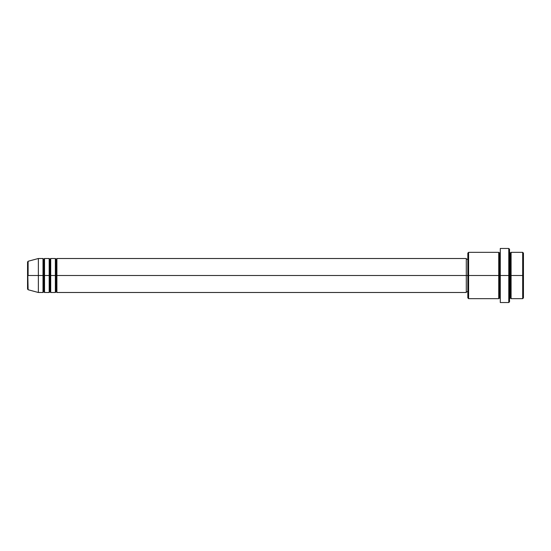 <?xml version="1.0" encoding="UTF-8"?>
<svg xmlns="http://www.w3.org/2000/svg" width="551" height="551" viewBox="0 0 551 551"><rect width="100%" height="100%" fill="white"/><g stroke="black" fill="none" stroke-linecap="round" stroke-linejoin="round"><path stroke-width="0.83" d="M27.55 275.5L27.55 289.006L27.55 275.5L27.55 289.006L28.122 289.75L27.55 261.994L27.55 275.5L38.363 275.5L28.122 275.5L28.122 261.25L28.122 275.5L28.122 261.25L27.55 261.994L27.55 275.5M509.544 252.337L509.544 275.5L509.544 249.238L509.544 252.337L510.316 253.102L511.094 252.33L511.094 275.5L522.679 275.5L522.679 298.67L522.679 275.5L523.45 275.5L523.45 253.102L523.45 297.898L523.45 275.5L511.094 275.5L511.094 252.33L511.094 275.5L509.544 275.5L509.544 301.762L509.544 275.5L499.502 275.5L499.502 253.102L499.502 275.5L468.605 275.5L468.605 298.67L468.605 275.5L466.291 275.5L466.291 292.491L466.291 275.5L56.905 275.5L56.905 258.509L56.905 275.5L56.133 275.5L56.133 259.28L56.133 275.5L55.355 275.5L55.355 258.509L55.355 275.5L50.72 275.5L50.72 258.509L50.72 275.5L49.948 275.5L49.948 259.28L49.948 275.5L49.177 275.5L49.177 258.509L49.177 275.5L44.541 275.5L44.541 258.509L44.541 275.5L43.77 275.5L43.77 259.28L43.77 275.5L42.999 275.5L42.999 258.509L42.999 275.5L38.363 275.5L38.363 292.491L38.363 275.5L42.999 275.5L42.999 258.509L38.363 258.509L38.363 275.5L38.363 258.509L28.122 261.25M56.905 292.491L56.133 291.72L55.355 292.491L55.355 275.5L56.133 275.5L56.133 259.28L56.133 291.72L56.133 275.5L56.133 291.72L56.133 275.5L56.905 275.5L56.905 292.491L466.291 292.491M50.72 292.491L49.948 291.72L49.177 292.491L49.177 275.5L49.948 275.5L49.948 259.28L49.948 291.72L49.948 275.5L49.948 291.72L49.948 275.5L50.72 275.5L50.72 292.491L55.355 292.491M44.541 292.491L43.77 291.72L42.999 292.491L42.999 275.5L43.77 275.5L43.77 259.28L43.77 291.72L43.77 275.5L43.77 291.72L43.77 275.5L44.541 275.5L44.541 292.491L49.177 292.491M42.999 258.509L43.77 259.28L44.541 258.509L44.541 275.5L49.177 275.5L49.177 258.509L49.948 259.28L50.72 258.509L50.72 275.5L55.355 275.5L55.355 258.509L56.133 259.28L56.905 258.509L56.905 275.5L466.291 275.5L466.291 258.509L466.291 275.5L467.833 275.5L467.833 297.898L467.833 253.102L467.833 275.5L498.731 275.5L498.731 252.33L498.731 275.5L498.731 252.33L468.605 252.33L468.605 275.5L468.605 252.33L467.833 253.102M500.28 298.67L499.502 297.898L498.731 298.67L498.731 275.5L499.502 275.5L499.502 297.898L499.502 253.102L499.502 275.5L500.28 275.5L500.28 302.533L500.28 248.467L500.28 275.5L508.773 275.5L508.773 302.533L508.773 248.467L508.773 275.5L510.316 275.5L510.316 253.102L510.316 297.898L510.316 275.5L510.316 297.898L510.316 275.5L511.094 275.5L511.094 298.67L522.679 298.67L523.45 297.898M522.679 275.5L522.679 252.33L522.679 275.5M498.731 275.5L498.731 298.67L498.731 275.5M511.094 275.5L511.094 298.67L511.094 275.5M42.999 275.5L42.999 292.491L42.999 275.5M44.541 275.5L44.541 292.491L44.541 275.5M49.177 275.5L49.177 292.491L49.177 275.5M50.72 275.5L50.72 292.491L50.72 275.5M55.355 275.5L55.355 292.491L55.355 275.5M56.905 275.5L56.905 292.491L56.905 275.5M498.731 298.67L468.605 298.67L467.833 297.898M500.28 302.533L508.773 302.533L509.544 301.762M500.28 252.33L499.502 253.102L498.731 252.33M467.833 291.72L466.291 291.72M42.999 292.491L38.363 292.491L28.122 289.75M49.177 258.509L44.541 258.509M523.45 253.102L522.679 252.33L511.094 252.33M509.544 249.238L508.773 248.467L500.28 248.467M467.833 259.28L466.291 259.28M466.291 258.509L56.905 258.509M55.355 258.509L50.72 258.509M511.094 298.67L510.316 297.898L509.544 298.67"/></g></svg>
